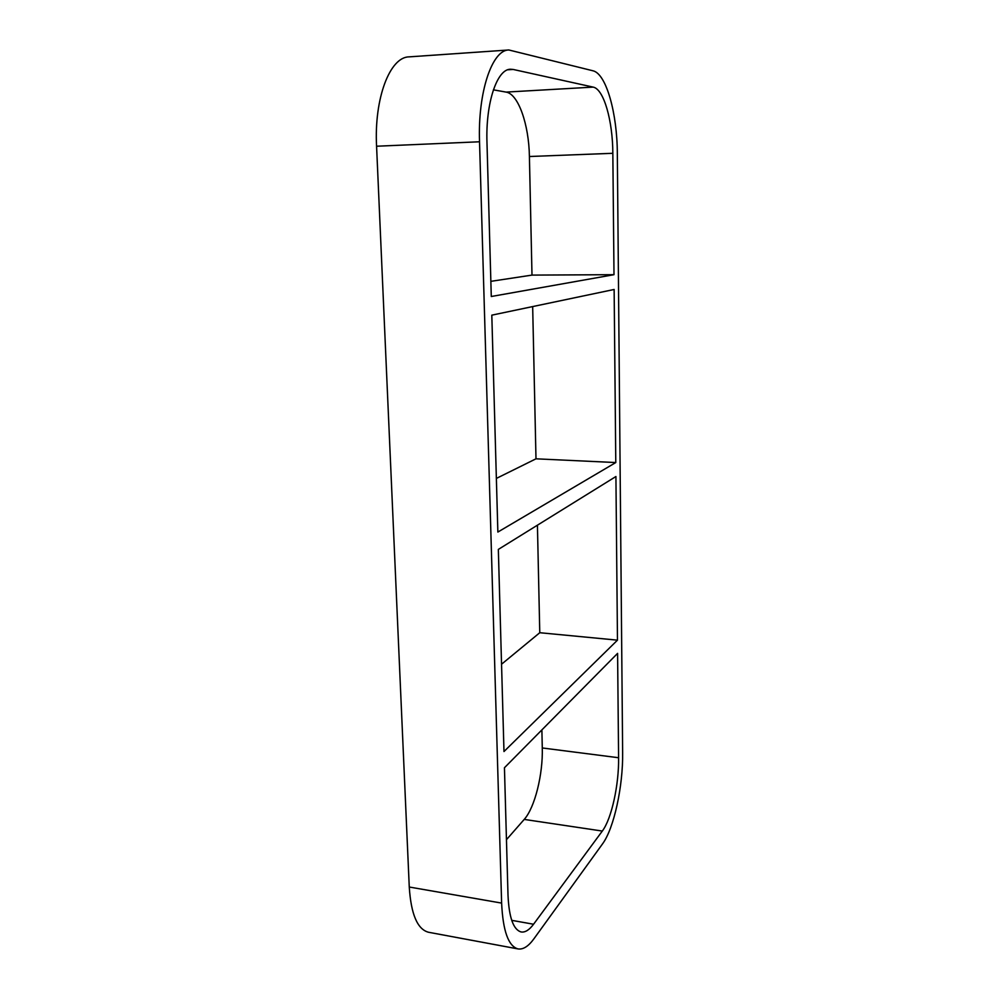<?xml version="1.0" encoding="UTF-8"?>
<svg xmlns="http://www.w3.org/2000/svg" width="999" height="999" viewBox="0 0 999 999"><rect width="100%" height="100%" fill="white"/><g stroke="black" fill="none" stroke-linecap="round" stroke-linejoin="round"><path stroke-width="1.5" d="M617.469 640.159L615.921 476.523L498.339 549.413L503.983 751.535L617.469 640.159L539.772 632.717L537.425 525.187M501.548 664.223L539.772 632.717M618.593 757.741L542.282 747.964C543.044 774.312 534.815 807.704 524.213 819.417L602.31 831.056C611.6 818.855 619.018 784.627 618.593 757.741L617.594 653.371L504.445 767.744L508.004 895.166C509.015 917.557 513.399 929.819 521.166 931.967C525.149 932.579 529.283 929.994 533.566 924.237L511.725 920.341M615.784 462.549L614.135 289.473L491.808 315.16L497.864 532.055L615.784 462.549L535.988 458.816L532.667 306.581M496.366 478.421L535.988 458.816M542.282 747.964L541.883 729.894M507.779 69.793L513.186 69.455L510.464 69.231C496.965 69.093 485.589 103.059 486.975 142.42L491.283 296.503L613.998 274.688L531.992 275.1L529.408 156.518L612.837 153.297L613.998 274.688M490.859 281.343L531.992 275.1M409.265 887.025C411.026 914.272 417.445 929.345 428.509 932.254L518.044 948.925C508.404 946.265 502.934 930.981 501.623 903.096L409.265 887.025L376.573 146.229L479.532 141.771C477.722 92.345 492.045 49.813 508.841 49.975L592.969 70.792C606.331 73.701 617.245 113.511 617.332 153.696L622.639 752.722C623.126 786.001 614.048 828.396 602.459 843.993L533.903 938.823C528.459 946.328 523.164 949.699 518.044 948.925M479.532 141.771L501.623 903.096M513.186 69.455L593.169 87.113L506.068 92.095C518.344 93.831 528.958 124.75 529.408 156.518M612.837 153.297C612.749 120.779 603.821 89.011 593.169 87.113M602.31 831.056L533.566 924.237M508.841 49.975L409.078 56.868C389.91 56.918 374.038 98.314 376.573 146.229M506.068 92.095L493.394 89.835M506.456 839.684L524.213 819.417"/></g></svg>
